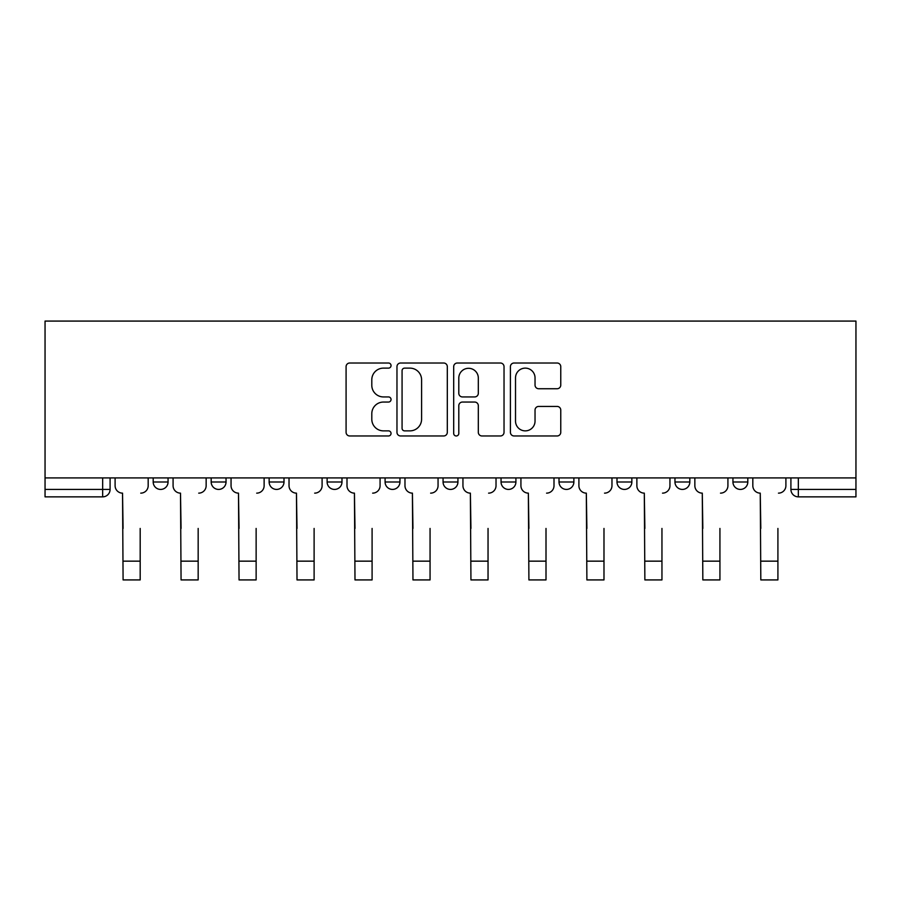 <?xml version="1.0" encoding="UTF-8"?>
<svg xmlns="http://www.w3.org/2000/svg" width="901" height="901" viewBox="0 0 901 901"><rect width="100%" height="100%" fill="white"/><g stroke="black" fill="none" stroke-linecap="round" stroke-linejoin="round"><path stroke-width="1.35" d="M391.045 365.569A2.557 2.557 0 0 0 388.489 363.013L349.734 363.013A3.649 3.649 0 0 0 346.085 366.662L346.085 432.322A3.649 3.649 0 0 0 349.734 435.971L388.489 435.971A2.557 2.557 0 0 0 391.045 433.415A2.557 2.557 0 0 0 388.489 430.869L383.477 430.869A11.668 11.668 0 0 1 371.798 419.19L371.798 413.717A11.668 11.668 0 0 1 383.477 402.049L388.489 402.049A2.557 2.557 0 0 0 391.045 399.492A2.557 2.557 0 0 0 388.489 396.936L383.477 396.936A11.668 11.668 0 0 1 371.798 385.268L371.798 379.794A11.668 11.668 0 0 1 383.477 368.126L388.489 368.126A2.557 2.557 0 0 0 391.045 365.569M616.994 477.913L616.994 482.001L631.86 482.001A7.433 7.433 0 0 1 624.427 489.423A7.433 7.433 0 0 1 616.994 482.001L616.994 477.913M501.046 477.913L501.046 482.001L515.913 482.001A7.433 7.433 0 0 1 508.479 489.423A7.433 7.433 0 0 1 501.046 482.001L501.046 477.913M443.067 477.913L443.067 482.001L457.933 482.001A7.433 7.433 0 0 1 450.5 489.423A7.433 7.433 0 0 1 443.067 482.001L443.067 477.913M327.119 482.001L327.119 477.913L327.119 482.001A7.433 7.433 0 0 0 334.553 489.423A7.433 7.433 0 0 1 327.119 482.001L341.986 482.001A7.433 7.433 0 0 1 334.553 489.423M211.172 482.001L211.172 477.913L211.172 482.001A7.433 7.433 0 0 0 218.605 489.423A7.433 7.433 0 0 1 211.172 482.001L226.038 482.001A7.433 7.433 0 0 1 218.605 489.423A7.433 7.433 0 0 0 226.038 482.001L226.038 477.913L226.038 482.001M557.111 388.736A3.649 3.649 0 0 0 560.76 385.087L560.76 366.662A3.649 3.649 0 0 0 557.111 363.013L514.066 363.013A3.649 3.649 0 0 0 510.416 366.662L510.416 432.322A3.649 3.649 0 0 0 514.066 435.971L557.111 435.971A3.649 3.649 0 0 0 560.76 432.322L560.76 410.068A3.649 3.649 0 0 0 557.111 406.43L538.685 406.43A3.649 3.649 0 0 0 535.036 410.068L535.036 421.105A9.753 9.753 0 0 1 525.283 430.869A9.753 9.753 0 0 1 515.518 421.105L515.518 377.879A9.753 9.753 0 0 1 525.283 368.126A9.753 9.753 0 0 1 535.036 377.879L535.036 385.087A3.649 3.649 0 0 0 538.685 388.736L557.111 388.736M855.95 477.913L45.05 477.913L45.05 321.083L855.95 321.083L855.95 496.856L798.342 496.856A7.433 7.433 0 0 1 790.909 489.423L855.95 489.423M447.313 366.662A3.649 3.649 0 0 0 443.664 363.013L400.618 363.013A3.649 3.649 0 0 0 396.969 366.662L396.969 432.322A3.649 3.649 0 0 0 400.618 435.971L443.664 435.971A3.649 3.649 0 0 0 447.313 432.322L447.313 366.662M457.336 363.013L500.382 363.013A3.649 3.649 0 0 1 504.031 366.662L504.031 432.322A3.649 3.649 0 0 1 500.382 435.971L481.967 435.971A3.649 3.649 0 0 1 478.318 432.322L478.318 405.698A3.649 3.649 0 0 0 474.669 402.049L462.45 402.049A3.649 3.649 0 0 0 458.8 405.698L458.8 433.415A2.557 2.557 0 0 1 456.244 435.971A2.557 2.557 0 0 1 453.687 433.415L453.687 366.662A3.649 3.649 0 0 1 457.336 363.013M790.909 477.913L790.909 489.423M110.091 477.913L110.091 489.423L110.091 477.913M102.658 477.913L102.658 496.856L45.05 496.856L45.05 489.423L110.091 489.423A7.433 7.433 0 0 1 102.658 496.856A7.433 7.433 0 0 0 110.091 489.423M45.05 477.913L45.05 489.423M747.807 477.913L747.807 482.001A7.433 7.433 0 0 1 740.374 489.423A7.433 7.433 0 0 1 732.941 482.001L747.807 482.001M732.941 477.913L732.941 482.001M689.828 477.913L689.828 482.001A7.433 7.433 0 0 1 682.395 489.423A7.433 7.433 0 0 1 674.962 482.001L689.828 482.001L689.828 477.913M674.962 477.913L674.962 482.001M631.86 477.913L631.86 482.001M573.881 477.913L573.881 482.001A7.433 7.433 0 0 1 566.447 489.423A7.433 7.433 0 0 1 559.014 482.001L573.881 482.001L573.881 477.913M559.014 477.913L559.014 482.001M515.913 482.001L515.913 477.913L515.913 482.001A7.433 7.433 0 0 1 508.479 489.423M457.933 482.001L457.933 477.913L457.933 482.001A7.433 7.433 0 0 1 450.5 489.423M399.954 477.913L399.954 482.001A7.433 7.433 0 0 1 392.521 489.423A7.433 7.433 0 0 1 385.087 482.001A7.433 7.433 0 0 0 392.521 489.423A7.433 7.433 0 0 0 399.954 482.001L399.954 477.913M385.087 477.913L385.087 482.001L399.954 482.001M341.986 477.913L341.986 482.001M284.006 477.913L284.006 482.001A7.433 7.433 0 0 1 276.573 489.423A7.433 7.433 0 0 1 269.14 482.001L284.006 482.001M269.14 477.913L269.14 482.001M168.059 477.913L168.059 482.001A7.433 7.433 0 0 1 160.626 489.423A7.433 7.433 0 0 1 153.193 482.001A7.433 7.433 0 0 0 160.626 489.423A7.433 7.433 0 0 0 168.059 482.001L168.059 477.913M153.193 477.913L153.193 482.001L168.059 482.001M404.628 368.126A2.557 2.557 0 0 0 402.071 370.671L402.071 428.313A2.557 2.557 0 0 0 404.628 430.869L409.921 430.869A11.668 11.668 0 0 0 421.589 419.19L421.589 379.794A11.668 11.668 0 0 0 409.921 368.126L404.628 368.126M478.318 378.06A9.753 9.753 0 0 0 468.554 368.306A9.753 9.753 0 0 0 458.8 378.06L458.8 393.298A3.649 3.649 0 0 0 462.45 396.936L474.669 396.936A3.649 3.649 0 0 0 478.318 393.298L478.318 378.06M115.103 485.707L115.103 477.913L115.103 485.707A7.433 7.433 0 0 0 122.536 493.14L123.088 528.448M122.536 493.14L123.088 579.917L140.184 579.917L140.184 528.448M148.181 485.707L148.181 477.913L148.181 485.707A7.433 7.433 0 0 1 140.747 493.14M140.184 579.917L123.088 579.917M173.082 485.707L173.082 477.913L173.082 485.707A7.433 7.433 0 0 0 180.504 493.14L181.067 528.448M180.504 493.14L181.067 579.917L198.164 579.917L198.164 528.448M206.149 485.707L206.149 477.913L206.149 485.707A7.433 7.433 0 0 1 198.716 493.14M231.05 485.707L231.05 477.913L231.05 485.707A7.433 7.433 0 0 0 238.483 493.14L239.047 528.448M238.483 493.14L239.047 579.917L256.132 579.917L256.132 528.448M264.128 485.707L264.128 477.913L264.128 485.707A7.433 7.433 0 0 1 256.695 493.14M198.164 579.917L181.067 579.917M256.132 579.917L239.047 579.917M289.03 485.707L289.03 477.913L289.03 485.707A7.433 7.433 0 0 0 296.463 493.14L297.015 528.448M296.463 493.14L297.015 579.917L314.111 579.917L314.111 528.448M322.096 485.707L322.096 477.913L322.096 485.707A7.433 7.433 0 0 1 314.674 493.14M346.998 485.707L346.998 477.913L346.998 485.707A7.433 7.433 0 0 0 354.431 493.14L354.994 528.448M354.431 493.14L354.994 579.917L372.09 579.917L372.09 528.448M380.076 485.707L380.076 477.913L380.076 485.707A7.433 7.433 0 0 1 372.642 493.14M404.977 485.707L404.977 477.913L404.977 485.707A7.433 7.433 0 0 0 412.41 493.14L412.962 528.448M412.41 493.14L412.962 579.917L430.059 579.917L430.059 528.448M438.055 485.707L438.055 477.913L438.055 485.707A7.433 7.433 0 0 1 430.622 493.14M314.111 579.917L297.015 579.917M372.09 579.917L354.994 579.917M430.059 579.917L412.962 579.917M462.945 485.707L462.945 477.913L462.945 485.707A7.433 7.433 0 0 0 470.378 493.14L470.941 528.448M470.378 493.14L470.941 579.917L488.038 579.917L488.038 528.448M496.023 485.707L496.023 477.913L496.023 485.707A7.433 7.433 0 0 1 488.59 493.14M488.038 579.917L470.941 579.917M520.924 485.707L520.924 477.913L520.924 485.707A7.433 7.433 0 0 0 528.358 493.14L528.91 528.448M528.358 493.14L528.91 579.917L546.006 579.917L546.006 528.448M554.002 485.707L554.002 477.913L554.002 485.707A7.433 7.433 0 0 1 546.569 493.14M546.006 579.917L528.91 579.917M578.904 485.707L578.904 477.913L578.904 485.707A7.433 7.433 0 0 0 586.326 493.14L586.889 528.448M586.326 493.14L586.889 579.917L603.985 579.917L603.985 528.448M611.97 485.707L611.97 477.913L611.97 485.707A7.433 7.433 0 0 1 604.537 493.14M603.985 579.917L586.889 579.917M636.872 485.707L636.872 477.913L636.872 485.707A7.433 7.433 0 0 0 644.305 493.14L644.868 528.448M644.305 493.14L644.868 579.917L661.953 579.917L661.953 528.448M669.95 485.707L669.95 477.913L669.95 485.707A7.433 7.433 0 0 1 662.517 493.14M661.953 579.917L644.868 579.917M694.851 485.707L694.851 477.913L694.851 485.707A7.433 7.433 0 0 0 702.284 493.14L702.836 528.448M702.284 493.14L702.836 579.917L719.933 579.917L719.933 528.448M727.918 485.707L727.918 477.913L727.918 485.707A7.433 7.433 0 0 1 720.496 493.14M719.933 579.917L702.836 579.917M752.819 485.707L752.819 477.913L752.819 485.707A7.433 7.433 0 0 0 760.253 493.14L760.816 528.448M760.253 493.14L760.816 579.917L777.912 579.917L777.912 528.448M785.897 485.707L785.897 477.913L785.897 485.707A7.433 7.433 0 0 1 778.464 493.14M777.912 579.917L760.816 579.917M798.342 477.913L798.342 496.856M140.184 561.154L123.088 561.154M198.164 561.154L181.067 561.154M256.132 561.154L239.047 561.154M314.111 561.154L297.015 561.154M372.09 561.154L354.994 561.154M430.059 561.154L412.962 561.154M488.038 561.154L470.941 561.154M546.006 561.154L528.91 561.154M603.985 561.154L586.889 561.154M661.953 561.154L644.868 561.154M719.933 561.154L702.836 561.154M777.912 561.154L760.816 561.154"/></g></svg>
